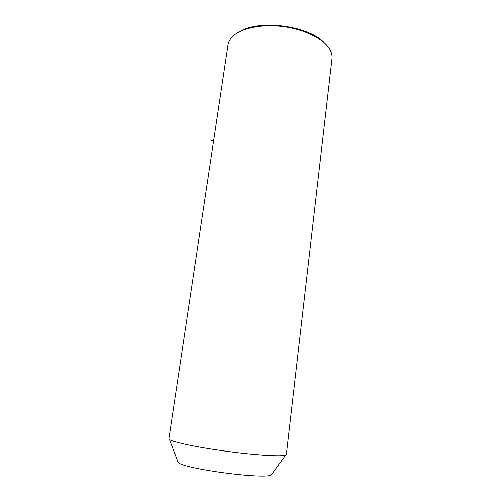 <?xml version="1.0" encoding="UTF-8"?>
<svg xmlns="http://www.w3.org/2000/svg" width="501" height="501" viewBox="0 0 501 501"><rect width="100%" height="100%" fill="white"/><g stroke="black" fill="none" stroke-linecap="round" stroke-linejoin="round"><path stroke-width="0.75" d="M286.353 454.526L332.044 58.341C332.313 55.417 331.549 52.417 329.764 49.342C323.834 39.091 304.99 29.509 283.541 26.659C262.092 23.785 241.307 28.081 232.765 36.404C230.065 39.022 228.487 41.852 228.018 44.896L168.906 438.776L169.47 439.559C172.839 442.201 197.945 447.474 227.222 451.37C256.493 455.284 281.931 456.755 285.676 455.065L286.353 454.526M177.692 461.202L178.149 462.392C182.351 468.698 266 479.858 271.329 474.829L271.999 474.215M239.747 31.626C259.073 19.195 308.704 25.714 324.141 42.723M213.708 140.249L211.704 140.474M271.329 474.829L285.676 455.065M178.149 462.392L169.47 439.559"/></g></svg>
